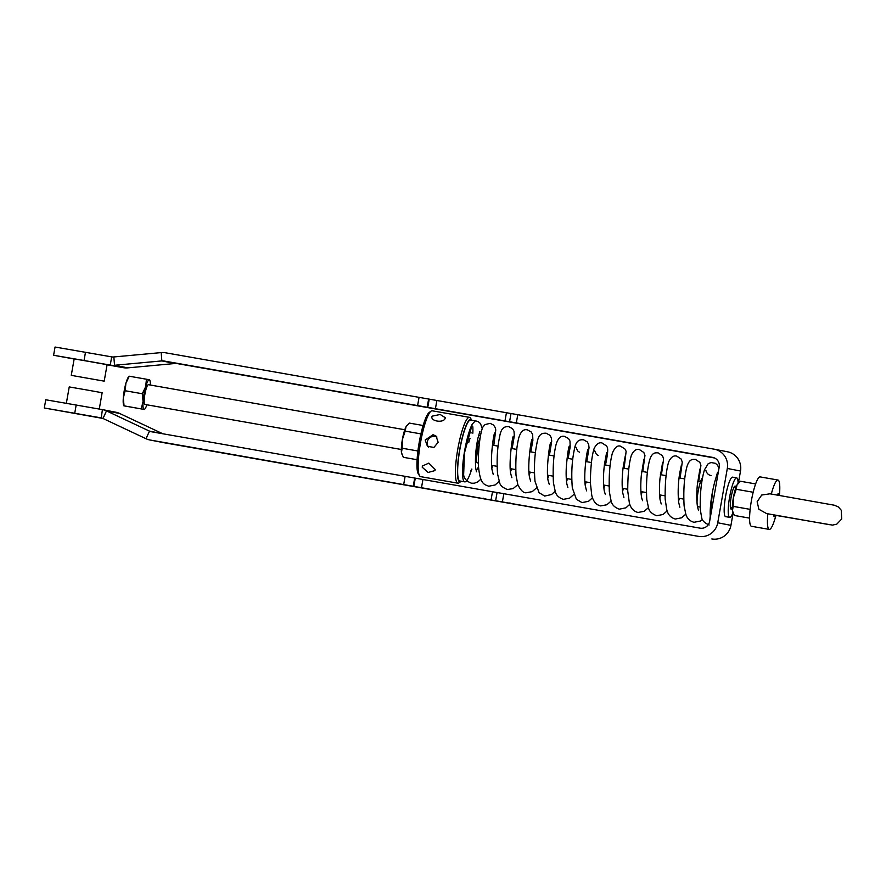 <?xml version="1.0" encoding="UTF-8"?>
<svg xmlns="http://www.w3.org/2000/svg" width="886" height="886" viewBox="0 0 886 886"><rect width="100%" height="100%" fill="white"/><g stroke="black" fill="none" stroke-linecap="round" stroke-linejoin="round"><path stroke-width="1.33" d="M77.204 376.406L98.435 380.138L77.204 376.406M71.268 375.354L74.169 358.885L89.165 361.477L107.095 364.689L104.194 381.157L71.268 375.354L104.194 381.157M66.35 403.274L69.23 386.927L86.396 389.895L102.145 392.731L99.276 409.055M710.35 517.302A27.577 4.928 -80 0 1 712.422 492.262L709.841 520.182M718.468 471.23A27.577 4.928 100 0 0 712.422 492.262M702.62 477.488A15.04 2.691 100 0 0 697.814 493.38A15.04 2.691 100 0 0 698.179 506.737L700.139 507.08M732.323 508.01A11.695 2.093 -80 0 1 731.149 509.14A11.695 2.093 -80 0 1 731.138 509.14A11.695 2.093 -80 0 1 731.116 497.234A11.695 2.093 -80 0 1 735.192 486.093A11.695 2.093 -80 0 1 735.923 487.544M732.955 512.706A20.057 3.588 -80 0 1 729.699 517.369A20.057 3.588 -80 0 1 729.643 496.957A20.057 3.588 -80 0 1 736.643 477.864A20.057 3.588 -80 0 1 738.116 483.357M729.699 517.369A20.057 3.588 -80 0 1 729.687 517.369L725.656 516.66A20.057 3.588 -80 0 1 725.601 496.249A20.057 3.588 -80 0 1 732.589 477.144L736.643 477.864M738.392 483.036L740.508 471.031L727.317 468.45L717.738 522.773L730.939 525.354L733.099 513.072M471.983 415.235L542.332 427.617L471.983 415.235M727.317 468.45A16.712 16.446 -78.9 0 0 714.016 449.147L511.012 413.507L509.561 421.736L712.565 457.375A8.362 8.218 101.1 0 1 719.21 467.033L709.642 521.345A8.362 8.218 -78.9 0 1 700.084 528.156L497.079 492.516L495.628 500.745L698.633 536.384A16.712 16.446 -78.9 0 0 717.738 522.773M509.561 421.736L427.174 407.261L428.625 399.032L165.46 352.772A16.712 16.446 -78.9 0 0 161.174 352.595L113.84 356.958A8.362 8.218 101.1 0 1 111.691 356.87L55.054 347.035L53.603 355.264L84.037 360.502L85.488 352.274M428.625 399.032L511 413.54M512.562 503.78L513.825 504.001L512.562 503.78M513.825 504.001L513.171 503.89M486.569 499.206L487.61 499.394L486.569 499.206M486.791 499.25L485.639 499.039L486.791 499.25M485.185 498.973L484.243 498.796L485.329 498.574M483.368 498.652L482.427 498.475L483.501 498.253M482.693 498.519L482.139 498.43M483.701 498.707L483.147 498.619M487.732 499.516L486.691 499.327L487.732 499.516M512.839 503.868L489.371 499.793M512.429 503.857L511.388 503.669L512.429 503.846M515.032 504.311L514.478 504.223M513.47 504.034L514.068 504.134M517.823 504.81L518.465 504.909L517.823 504.81M517.047 504.666L517.601 504.765L517.047 504.666M517.579 504.765L518.742 504.965L517.579 504.765M488.773 499.693L512.839 503.89M510.414 503.503L511.211 503.636L510.414 503.503M511.133 503.625L509.871 503.403L511.133 503.625M509.871 503.403L510.524 503.514M510.159 503.458L511.532 503.691L510.159 503.447M492.262 500.313L494.089 500.634L492.262 500.302M485.716 499.161L486.514 499.294L485.716 499.161M486.436 499.283L485.174 499.062L486.436 499.283M485.174 499.062L485.827 499.172M485.462 499.117L486.835 499.35L485.45 499.106M482.028 498.419L480.522 498.154L482.028 498.419M480.212 498.087L480.81 498.198L480.212 498.087M488.585 499.56L487.776 499.427L488.585 499.56M487.865 499.438L488.441 499.549L487.865 499.438M489.127 499.66L488.463 499.549M505.873 502.595L505.23 502.484L505.873 502.595M506.648 502.739L504.954 502.44L506.648 502.739M508.398 503.049L507.844 502.949M509.893 503.303L508.952 503.137L510.026 502.905M509.217 503.182L508.664 503.093M511.266 503.547L512.307 503.735L511.266 503.547M491.043 499.981L413.241 486.27L414.692 478.041L492.494 491.752L491.043 499.981L495.628 500.745M102.92 418.447L44.3 407.992L100.949 417.838A8.362 8.218 101.1 0 1 102.997 418.48L145.991 438.714A16.712 16.446 -78.9 0 0 150.077 440.01L413.241 486.27M423.508 488.264L163.279 442.601A16.712 16.446 101.1 0 1 162.969 442.535L149.767 439.954M423.508 488.286L698.633 536.384M113.84 356.958L114.538 365.276L161.861 360.912A8.362 8.218 101.1 0 1 164.01 361.001L427.174 407.261M127.739 367.867A16.712 16.446 101.1 0 1 123.442 367.69L110.241 365.098A16.712 16.446 101.1 0 0 114.538 365.276L127.739 367.867L175.063 363.504A8.362 8.218 101.1 0 1 177.211 363.592L714.537 457.984M102.997 418.48L106.486 410.905A16.712 16.446 -78.9 0 0 102.71 409.664L115.911 412.245A16.712 16.446 -78.9 0 1 119.688 413.485L106.486 410.905L149.49 431.128A8.362 8.218 -78.9 0 0 151.528 431.781L405.123 476.336L403.673 484.564M414.692 478.041L405.123 476.336M492.494 491.752L497.079 492.55M79.286 414.116L92.853 416.553L79.286 414.116M102.71 409.664A16.712 16.446 -78.9 0 0 102.399 409.609L45.751 399.763L44.3 407.992M111.691 356.87L110.241 365.098L84.037 360.502M74.158 359.007L53.603 355.264M123.442 367.69L107.073 364.81M119.688 413.485L162.681 433.719A8.362 8.218 -78.9 0 0 162.758 433.752M714.326 449.202L727.528 451.794A16.712 16.446 101.1 0 1 740.508 471.031M730.939 525.354A16.712 16.446 101.1 0 1 711.835 538.965M419.654 475.904A33.424 5.981 -80 0 1 420.518 442.69A33.424 5.981 -80 0 1 431.028 411.159L429.178 412.499A31.752 5.681 100 0 0 419.2 442.457A31.752 5.681 100 0 0 418.369 474.01L419.654 475.904A33.424 5.981 -80 0 0 420.628 476.646L457.874 483.191A33.424 5.981 100 0 0 459.037 482.826L460.897 481.486A31.752 5.681 -80 0 1 459.69 449.567A31.752 5.681 -80 0 1 471.695 419.975A31.752 5.681 -80 0 1 471.906 420.318M422.201 467.199L422.412 466.025L428.824 463.112L435.159 469.469L434.982 470.588L428.082 472.471L422.201 467.199M425.191 440.01L433.055 434.705L436.056 436.1L438.149 442.291L433.941 447.419L427.451 446.334L425.191 440.01M436.964 437.053A6.689 6.545 -49.9 0 0 428.558 447.087M432.146 416.154L440.209 414.482L445.304 417.716L445.104 418.436C443.388 423.475 429.632 421.06 432.146 416.154L431.958 416.918M478.374 463.035L477.31 462.846A10.034 1.794 -80 0 1 477.299 462.846A10.034 1.794 -80 0 1 476.79 456.135A10.034 1.794 -80 0 1 479.182 445.348M480.134 438.038A17.133 3.068 100 0 0 475.693 454.485A17.133 3.068 100 0 0 475.616 455.027M476.081 469.846L475.97 469.824A17.133 3.068 100 0 0 476.081 469.846A17.133 3.068 100 0 0 478.529 466.678M431.028 411.159A33.424 5.981 -80 0 1 432.191 410.794L469.447 417.339A33.424 5.981 100 0 0 457.774 449.235A33.424 5.981 100 0 0 457.874 483.191M471.695 419.975L470.422 418.081A33.424 5.981 100 0 0 469.447 417.339M141.217 408.856L143.067 401.535L142.303 393.749L125.147 390.737L123.298 398.058L124.062 405.843L144.263 409.454L124.284 405.91M142.303 393.749L145.669 386.717L146.445 379.23L129.278 376.218L125.912 383.25L125.147 390.737M146.445 379.23L149.49 379.828M144.263 409.454L144.041 409.387A15.04 2.691 100 0 0 145.016 408.778A15.04 2.691 100 0 0 146.899 404.791M123.852 405.821L123.586 405.013A15.04 2.691 -80 0 1 123.298 398.058A15.04 2.691 -80 0 1 125.912 383.25A15.04 2.691 -80 0 1 128.525 376.893L129.079 376.196M150.365 385.045A15.04 2.691 100 0 0 149.956 380.659A15.04 2.691 100 0 0 149.269 379.762A15.04 2.691 100 0 0 145.669 386.717A15.04 2.691 100 0 0 143.067 401.535A15.04 2.691 100 0 0 144.041 409.387M401.314 449.49L144.916 404.448A10.034 1.794 -80 0 1 144.905 404.448A10.034 1.794 -80 0 1 144.894 394.237A10.034 1.794 -80 0 1 148.394 384.69L404.791 429.743M773.6 514.788A11.629 2.082 100 0 0 775.737 515.165M779.137 495.396A11.629 2.082 100 0 0 777.133 495.052M767.841 513.802A25.074 4.485 100 0 0 769.269 529.407A25.074 4.485 100 0 0 775.139 518.188L776.003 515.209M766.6 513.581L758.892 509.284L757.142 501.742L761.716 495.03L769.923 493.812M779.447 495.451L779.636 492.572A25.074 4.485 100 0 0 777.952 480.024L760.133 476.901A25.074 4.485 100 0 0 751.394 500.723A25.074 4.485 100 0 0 751.461 526.284L769.269 529.407M777.952 480.024A25.074 4.485 100 0 0 771.318 494.045M480.91 479.149L477.831 481.873L474.32 483.224L471.496 483.213C466.867 481.53 464.253 478.761 463.633 474.907L464.452 452.979L472.349 423.995A30.921 5.526 100 0 0 463.566 457.763A30.921 5.526 100 0 0 464.785 481.862L459.934 481.009A30.921 5.526 -80 0 1 458.715 456.91A30.921 5.526 -80 0 1 467.487 423.143A30.921 5.526 -80 0 1 470.632 420.097L474.996 420.861M472.836 426.83A30.921 5.526 -80 0 1 472.836 433.21M464.785 481.862A30.921 5.526 100 0 0 471.706 469.071M468.816 442.258A18.384 3.289 -80 0 1 470.012 438.426M472.349 423.995L475.428 420.806L478.296 421.67L480.511 423.597L482.228 428.602M423.109 425.501L409.343 423.087L405.965 426.875L405.201 431.128L420.928 433.885M405.201 431.128L402.388 439.445L402.178 448.227L417.915 450.996M402.178 448.227L401.447 452.536L403.318 457.298L417.096 459.723M401.768 454.009A15.04 2.691 -80 0 1 401.723 453.876A15.04 2.691 -80 0 1 401.447 452.536A15.04 2.691 -80 0 1 402.388 439.445A15.04 2.691 -80 0 1 405.965 426.875A15.04 2.691 -80 0 1 406.663 425.756A15.04 2.691 -80 0 1 406.74 425.657M750.154 509.361L733.187 506.382L732.456 510.69L734.317 515.453L749.611 518.133M753.166 492.251L736.211 489.271L733.398 497.6L733.187 506.382M755.614 483.922L740.353 481.242L736.975 485.03L736.211 489.271M732.777 512.152A15.04 2.691 -80 0 1 732.733 512.03A15.04 2.691 -80 0 1 732.456 510.69A15.04 2.691 -80 0 1 733.398 497.6A15.04 2.691 -80 0 1 736.975 485.03A15.04 2.691 -80 0 1 737.673 483.911A15.04 2.691 -80 0 1 737.75 483.811M150.077 440.01L163.279 442.601M516.328 422.899L517.778 414.67M164.01 361.001L177.211 363.592M502.395 501.908L503.846 493.679M419.056 397.327L417.605 405.555M429.212 399.154L427.761 407.383M415.279 478.163L413.828 486.392M422.932 479.525L421.481 487.754M506.427 412.743L504.976 420.972M436.864 400.516L435.414 408.745M74.734 413.23L76.185 405.002M101.259 417.893L102.399 409.609M145.991 438.714L149.49 431.128L162.681 433.719M175.063 363.504L161.861 360.912L161.174 352.595M604.462 464.342A6.623 3.167 4.3 0 0 605.958 462.725A6.623 3.167 4.3 0 0 605.98 462.57M480.013 435.746A6.623 5.405 -4.9 0 0 480.611 435.247M478.551 435.491L480.5 435.834M149.956 380.659L149.69 379.85M145.016 408.778L144.462 409.476M775.948 515.397L832.519 525.11L836.794 524.135L841.7 519.008L841.235 510.203L838.322 506.936L834.413 505.23L769.823 493.79M766.512 513.57L829.673 524.711M471.175 432.922L468.993 432.534M709.188 524.966C704.414 522.973 701.889 520.37 701.59 517.147L700.283 509.539C699.896 493.978 701.28 480.766 704.425 469.923L708.18 463.721L711.004 462.547L715.412 463.312L717.671 465.349L718.945 468.561M698.766 481.386L700.926 465.316L699.829 462.315L695.421 459.413C692.808 459.435 689.264 458.394 686.739 467.409C684.18 477.842 683.305 490.7 684.114 505.984L685.819 514.179C687.004 518.365 689.718 521.068 693.971 522.297L700.394 521.046L702.509 519.506M685.797 514.135L681.711 517.778L675.331 519.03C670.835 517.767 667.989 514.688 666.781 509.793L665.142 498.995C664.987 482.316 666.194 469.879 668.764 461.684C671.023 457.087 673.681 455.238 676.749 456.135L681.157 459.048L682.264 462.06L680.105 478.108M667.136 510.868L663.105 514.478L656.648 515.73C651.764 513.814 649.05 511.111 648.486 507.634L646.78 499.416C645.983 484.121 646.858 471.263 649.416 460.831C651.93 451.849 655.474 452.868 658.088 452.857L662.506 455.769L663.603 458.76L661.443 474.83M648.474 507.578L644.222 511.311L637.998 512.462C633.512 511.3 630.622 508.077 629.337 502.805L627.731 490.91C627.775 474.741 629.005 462.813 631.43 455.138C633.689 450.52 636.347 448.67 639.415 449.579L643.834 452.491L644.942 455.504L642.782 471.551M629.802 504.3L625.926 507.822L619.325 509.173C614.574 507.468 611.805 504.655 611.041 500.723L609.346 491.774C608.76 475.605 609.778 462.702 612.403 453.056C614.917 447.242 617.708 444.982 620.765 446.3L625.173 449.213L626.125 451.417L624.109 468.273M611.141 501.022L606.899 504.754L600.664 505.906C596.189 504.954 593.232 501.421 591.759 495.318L590.353 482.615C590.574 467.077 591.826 455.736 594.107 448.582C596.367 443.964 599.025 442.114 602.092 443.011L606.5 445.935C607.574 447.651 608.76 448.593 605.958 462.725L605.448 464.995M716.132 477.222L717.416 472.714M698.545 510.524L697.47 506.714C696.595 500.546 696.562 493.236 697.348 484.797L699.929 469.015M679.861 507.224L678.632 502.273C677.779 492.638 678.133 482.903 679.728 473.08L681.268 465.726M661.211 503.968L660.059 499.615C659.273 493.469 659.262 486.336 660.026 478.23L662.606 462.459M642.538 500.668L641.652 497.799C640.611 491.63 640.523 484.011 641.364 474.94L643.945 459.169M623.888 497.4L622.636 492.45C621.85 484.775 622.016 476.446 623.146 467.465L625.272 455.902M605.216 494.111L604.241 490.822C603.156 483.069 603.233 474.176 604.496 464.131L606.611 452.613M493.79 445.381L495.761 429.987L495.263 427.639L493.557 425.07L490.135 423.342L484.985 424.582L482.892 427.063C480.267 432.124 477.654 451.583 478.573 467.276C480.345 485.041 484.697 484.376 488.673 486.226L495.086 484.985L499.161 481.353M512.13 448.604L514.334 435.69L513.991 431.205L512.551 428.713L508.774 426.631C505.729 426.675 501.332 426.177 499.615 436.809C497.29 447.829 496.603 460.188 497.555 473.888L499.626 482.582C500.069 485.273 502.639 487.588 507.357 489.504L513.127 488.607L517.823 484.631M530.792 451.882L532.874 440.375L532.652 434.494L531.223 432.003L527.436 429.898C523.56 428.835 520.647 431.571 518.709 438.105C516.305 448.061 515.408 460.432 516.006 475.217L517.823 484.631C520.591 490.213 523.316 492.926 525.996 492.793L532.253 491.63L536.484 487.909M549.464 455.16L551.712 441.117L551.313 437.762L549.874 435.27L546.108 433.188C543.063 433.232 538.655 432.745 536.938 443.354C534.524 454.784 533.881 467.443 535 481.353L539.042 492.682L544.68 496.06L551.546 494.532L555.145 491.187M568.125 458.439L570.196 446.921L569.975 441.051L568.546 438.559L564.759 436.455C560.882 435.391 557.97 438.127 556.043 444.661C553.529 455.094 552.665 467.841 553.451 482.892L555.267 491.52C556.131 495.174 558.822 497.788 563.33 499.35L569.576 498.198L573.818 494.466M586.787 461.717L589.046 447.685L588.636 444.318L587.208 441.826L583.431 439.744C580.385 439.788 575.989 439.312 574.272 449.889C571.858 461.318 571.204 473.988 572.323 487.909L576.376 499.239L582.002 502.617L588.57 501.288L592.479 497.744M470.71 470.743L471.928 469.115M491.841 468.229L493.037 465.604M510.502 471.518L511.709 468.882M529.175 474.785L530.371 472.172M547.836 478.075L549.032 475.45M566.497 481.342L567.693 478.728M575.911 447.22L577.683 450.963L579.544 452.281M585.159 484.631L586.355 482.006M479.847 431.504L477.931 438.16C475.738 448.681 474.996 458.693 475.716 468.218L476.513 471.806M494.609 433.01C493.668 434.107 490.058 457.951 492.018 469.691L493.236 474.442M513.293 436.233C511.809 438.958 508.575 466.213 510.923 474.431L511.886 477.709M531.954 439.511L531.954 439.489C530.969 440.519 527.248 465.604 529.474 477.045L530.559 480.998M550.616 442.79C549.065 445.791 545.909 473.301 548.257 481.032L549.22 484.277M569.288 446.046C568.424 448.006 567.472 454.44 566.431 465.338C565.921 472.725 566.076 478.961 566.874 484.033L567.882 487.555M587.939 449.346C587.019 450.387 583.387 474.121 585.325 485.971L586.554 490.844M594.572 450.509L596.378 454.285L598.205 455.559M711.004 475.594C708.423 474.985 706.729 473.323 705.932 470.61L705.932 470.621M679.684 498.397L678.488 501.022M661.011 495.119L659.815 497.744M642.35 491.841L641.154 494.466M623.689 488.563L622.493 491.187M605.027 485.284L603.831 487.909M491.608 465.36L497.035 466.313M510.281 468.639L515.696 469.591M528.942 471.917L534.369 472.869M547.603 475.195L553.03 476.147M566.265 478.473L571.692 479.426M584.937 481.751L590.353 482.704M603.599 485.03L609.025 485.982M622.26 488.308L627.687 489.26M640.921 491.586L646.348 492.538M659.594 494.864L665.009 495.817M678.255 498.142L683.671 499.095M730.374 507.301L732.323 507.645M492.428 445.137L498.131 446.134M511.089 448.416L516.793 449.412M529.75 451.694L535.454 452.702M548.423 454.972L554.115 455.98M567.084 458.25L572.788 459.258M585.746 461.528L591.449 462.536M604.407 464.807L610.111 465.815M623.068 468.085L628.772 469.093M641.741 471.374L647.444 472.371M660.402 474.652L666.106 475.649M679.064 477.931L684.767 478.927M697.725 481.209L700.538 481.696M733.852 487.555L735.801 487.898"/></g></svg>
